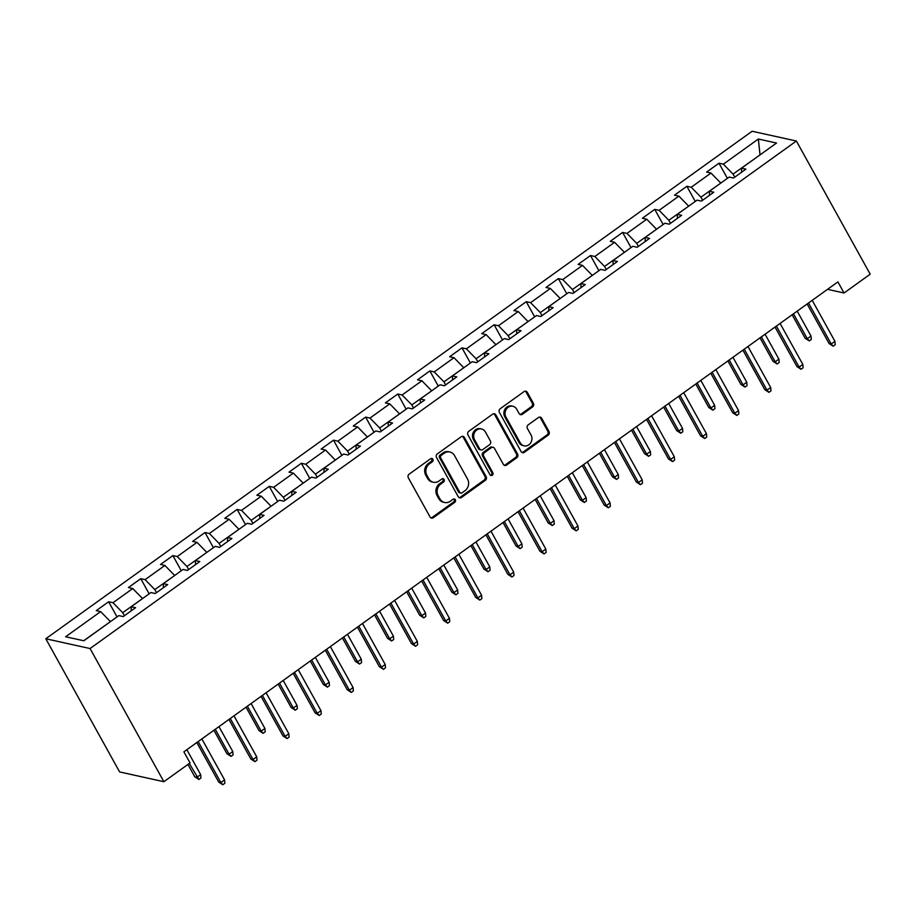 <?xml version="1.0" encoding="UTF-8"?>
<svg xmlns="http://www.w3.org/2000/svg" width="916" height="916" viewBox="0 0 916 916"><rect width="100%" height="100%" fill="white"/><g stroke="black" fill="none" stroke-linecap="round" stroke-linejoin="round"><path stroke-width="1.37" d="M432.879 459.237A1.843 1.637 102.5 0 0 430.623 458.721L409.143 474.156A2.633 2.336 102.5 0 0 408.33 477.786L430.073 517.002A2.633 2.336 102.5 0 0 433.302 517.723L454.771 502.3A1.843 1.637 102.5 0 0 454.325 498.968A1.843 1.637 102.5 0 0 453.088 499.243L450.306 501.247A8.416 7.488 102.5 0 1 444.626 502.495A8.416 7.488 102.5 0 1 439.966 498.922L438.157 495.648A8.416 7.488 102.5 0 1 440.768 484.037L443.539 482.034A1.843 1.637 102.5 0 0 443.092 478.713A1.843 1.637 102.5 0 0 441.856 478.988L439.073 480.98A8.416 7.488 102.5 0 1 433.394 482.228A8.416 7.488 102.5 0 1 428.745 478.656L426.925 475.393A8.416 7.488 102.5 0 1 429.535 463.771L432.306 461.779A1.843 1.637 102.5 0 0 432.879 459.237M433.394 482.228L432.192 481.965A8.416 7.488 102.5 0 1 427.543 478.392L425.734 475.129A8.416 7.488 102.5 0 1 428.333 463.507L431.115 461.515A1.843 1.637 102.5 0 0 431.241 458.447M430.944 517.895A2.633 2.336 102.5 0 0 432.1 517.46L453.58 502.037A1.843 1.637 102.5 0 0 453.695 498.968M444.626 502.495L443.424 502.231A8.416 7.488 102.5 0 1 438.775 498.659L436.966 495.384A8.416 7.488 102.5 0 1 439.565 483.762L442.348 481.77A1.843 1.637 102.5 0 0 442.462 478.713M532.562 406.944A2.633 2.336 102.5 0 0 533.387 403.315L527.284 392.311A2.633 2.336 102.5 0 0 524.055 391.59L500.205 408.731A2.633 2.336 102.5 0 0 499.392 412.36L521.124 451.577A2.633 2.336 102.5 0 0 524.353 452.298L548.203 435.157A2.633 2.336 102.5 0 0 549.016 431.528L541.654 418.246A2.633 2.336 102.5 0 0 538.425 417.513L528.223 424.852A2.633 2.336 102.5 0 0 527.398 428.482L531.062 435.066A7.042 6.263 102.5 0 1 530.707 442.84A7.042 6.263 102.5 0 1 524.135 445.829A7.042 6.263 102.5 0 1 520.242 442.84L505.93 417.02A7.042 6.263 102.5 0 1 506.285 409.246A7.042 6.263 102.5 0 1 512.857 406.269A7.042 6.263 102.5 0 1 516.75 409.257L519.132 413.551A2.633 2.336 102.5 0 0 522.36 414.284L532.562 406.944L531.372 406.681A2.633 2.336 102.5 0 0 532.185 403.051L526.082 392.048A2.633 2.336 102.5 0 0 525.212 391.155M90.066 648.539L163.884 781.714L190.036 762.925L183.887 751.83L837.9 281.888L844.048 292.994L870.2 274.193L796.382 141.018L90.066 648.539L45.8 638.761L752.116 131.251L796.382 141.018M464.423 437.482A2.633 2.336 102.5 0 0 461.195 436.76L437.344 453.889A2.633 2.336 102.5 0 0 436.531 457.531L458.263 496.747A2.633 2.336 102.5 0 0 461.492 497.468L485.343 480.327A2.633 2.336 102.5 0 0 486.156 476.698L464.423 437.482L463.221 437.218A2.633 2.336 102.5 0 0 462.351 436.325M468.774 431.31L492.625 414.169A2.633 2.336 102.5 0 1 495.854 414.902L517.586 454.118A2.633 2.336 102.5 0 1 516.773 457.748L506.571 465.076A2.633 2.336 102.5 0 1 503.342 464.355L494.525 448.451A2.633 2.336 102.5 0 0 491.297 447.718L484.53 452.584A2.633 2.336 102.5 0 0 483.705 456.225L492.888 472.782A1.843 1.637 102.5 0 1 490.06 474.809L467.962 434.94A2.633 2.336 102.5 0 1 468.774 431.31M727.384 178.357L718.98 163.197L706.625 172.082L710.999 173.044L691.225 187.242L686.863 186.28L674.508 195.165L678.87 196.127L659.108 210.325L654.734 209.363L642.379 218.248L646.742 219.21L626.979 233.408L622.617 232.446L610.262 241.32L614.625 242.293L594.85 256.491L590.488 255.53L578.133 264.403L582.496 265.377L562.733 279.575L558.359 278.613L546.005 287.487L550.379 288.46L530.604 302.658L526.242 301.696L513.887 310.57L518.25 311.532L498.487 325.741L494.113 324.779L481.759 333.653L486.133 334.615L466.358 348.824L461.996 347.862L449.642 356.736L454.004 357.698L434.241 371.907L429.867 370.946L417.513 379.819L421.887 380.781L402.113 394.991L397.75 394.029L385.396 402.903L389.758 403.864L369.984 418.074L365.621 417.112L353.267 425.986L357.629 426.948L337.867 441.157L333.493 440.184L321.138 449.069L325.512 450.031L305.738 464.24L301.375 463.267L289.021 472.152L293.383 473.114L273.621 487.323L269.247 486.35L256.892 495.235L261.266 496.197L241.492 510.395L237.13 509.433L224.775 518.319L229.137 519.28L209.375 533.478L205.001 532.517L192.646 541.402L197.02 542.364L177.246 556.562L172.884 555.6L160.529 564.474L164.891 565.447L145.117 579.645L140.755 578.683L128.4 587.557L132.763 588.53L113 602.728L108.626 601.766L96.272 610.64L100.646 611.613L65.631 636.757L83.825 640.776L118.828 615.621L123.202 616.594L135.557 607.709L131.183 606.747L131.251 610.8M718.98 163.197L723.354 164.17L758.356 139.014L776.539 143.022L741.536 168.178L745.899 169.139L733.544 178.025L729.182 177.063L709.408 191.261L713.782 192.223L701.427 201.108L697.053 200.146L677.29 214.344L681.653 215.306L669.298 224.191L664.936 223.218L645.162 237.427L649.536 238.389L637.181 247.274L632.807 246.301L613.044 260.51L617.407 261.472L605.052 270.357L600.69 269.384L580.916 283.594L585.29 284.555L572.935 293.429L568.561 292.467L548.798 306.677L553.161 307.639L540.806 316.512L536.444 315.551L516.67 329.76L521.032 330.722L508.678 339.596L504.315 338.634L484.541 352.843L488.915 353.805L476.56 362.679L472.187 361.717L452.424 375.926L456.786 376.888L444.432 385.762L440.069 384.8L420.295 399.01L424.669 399.971L412.315 408.845L407.941 407.883L388.178 422.081L392.54 423.055L380.186 431.928L375.823 430.967L356.049 445.165L360.423 446.138L348.069 455.012L343.695 454.05L323.932 468.248L328.294 469.221L315.94 478.095L311.577 477.133L291.803 491.331L296.166 492.293L283.811 501.178L279.449 500.216L259.686 514.414L264.048 515.376L251.694 524.261L247.32 523.299L227.557 537.497L231.92 538.459L219.565 547.344L215.203 546.371L195.429 560.581L199.803 561.542L187.448 570.428L183.074 569.454L163.311 583.664L167.674 584.626L155.319 593.511L150.957 592.538L131.183 606.747M702.629 200.238L700.935 197.18L720.766 183.097M720.697 182.982L710.999 173.044M700.935 197.18L691.225 187.242M709.408 191.261L709.488 195.314M670.501 223.321L668.806 220.264L688.649 206.18M688.58 206.054L678.87 196.127M668.806 220.264L659.108 210.325M677.29 214.344L677.359 218.397M638.383 246.404L636.689 243.347L656.52 229.263M656.451 229.137L646.742 219.21M636.689 243.347L626.979 233.408M645.162 237.427L645.23 241.481M606.255 269.487L604.56 266.43L624.403 252.347M624.334 252.221L614.625 242.293M604.56 266.43L594.85 256.491M613.044 260.51L613.113 264.564M574.137 292.57L572.443 289.513L592.274 275.43M592.205 275.304L582.496 265.377M572.443 289.513L562.733 279.575M580.916 283.594L580.984 287.647M542.009 315.654L540.314 312.596L560.157 298.513M560.088 298.387L550.379 288.46M540.314 312.596L530.604 302.658M548.798 306.677L548.867 310.73M509.891 338.737L508.197 335.68L528.028 321.596M527.96 321.47L518.25 311.532M508.197 335.68L498.487 325.741M516.67 329.76L516.739 333.813M477.763 361.82L476.068 358.763L495.9 344.679M495.831 344.553L486.133 334.615M476.068 358.763L466.358 348.824M484.541 352.843L484.621 356.897M445.634 384.903L443.939 381.846L463.782 367.763M463.714 367.637L454.004 357.698M443.939 381.846L434.241 371.907M452.424 375.926L452.493 379.968M413.517 407.986L411.822 404.929L431.654 390.846M431.585 390.72L421.887 380.781M411.822 404.929L402.113 394.991M420.295 399.01L420.364 403.051M381.388 431.07L379.693 428.001L399.536 413.929M399.468 413.803L389.758 403.864M379.693 428.001L369.984 418.074M388.178 422.081L388.247 426.135M349.271 454.141L347.576 451.084L367.408 437.012M367.339 436.886L357.629 426.948M347.576 451.084L337.867 441.157M356.049 445.165L356.118 449.218M317.142 477.225L315.447 474.167L335.29 460.095M335.222 459.969L325.512 450.031M315.447 474.167L305.738 464.24M323.932 468.248L324.001 472.301M285.025 500.308L283.33 497.251L303.162 483.167M303.093 483.053L293.383 473.114M283.33 497.251L273.621 487.323M291.803 491.331L291.872 495.384M252.896 523.391L251.202 520.334L271.033 506.25M270.964 506.136L261.266 496.197M251.202 520.334L241.492 510.395M259.686 514.414L259.755 518.467M220.767 546.474L219.073 543.417L238.916 529.334M238.847 529.219L229.137 519.28M219.073 543.417L209.375 533.478M227.557 537.497L227.626 541.551M188.65 569.557L186.956 566.5L206.787 552.417M206.718 552.291L197.02 542.364M186.956 566.5L177.246 556.562M195.429 560.581L195.509 564.634M156.522 592.641L154.827 589.583L174.67 575.5M174.601 575.374L164.891 565.447M154.827 589.583L145.117 579.645M163.311 583.664L163.38 587.717M124.404 615.724L122.71 612.667L142.541 598.583M142.472 598.457L132.763 588.53M122.71 612.667L113 602.728M83.642 640.742L110.424 621.666M110.355 621.54L100.646 611.613M163.884 781.714L119.618 771.936L45.8 638.761M827.526 289.341L844.048 292.994M759.891 154.987L733.052 174.097L734.758 177.154M760.017 154.907L758.356 139.014M733.052 174.097L723.354 164.17M741.536 168.178L741.605 172.231M117.03 616.915L108.626 601.766M149.159 593.831L140.755 578.683M181.276 570.748L172.884 555.6M213.405 547.665L205.001 532.517M245.522 524.593L237.13 509.433M277.651 501.51L269.247 486.35M309.768 478.427L301.375 463.267M341.897 455.344L333.493 440.184M374.026 432.26L365.621 417.112M406.143 409.177L397.75 394.029M438.272 386.094L429.867 370.946M470.389 363.011L461.996 347.862M502.518 339.928L494.113 324.779M534.635 316.844L526.242 301.696M566.764 293.761L558.359 278.613M598.892 270.678L590.488 255.53M631.01 247.595L622.617 232.446M663.138 224.512L654.734 209.363M695.255 201.428L686.863 186.28M459.145 497.64A2.633 2.336 102.5 0 0 460.301 497.205L484.152 480.064A2.633 2.336 102.5 0 0 484.965 476.435L463.221 437.218M441.26 455.344A1.843 1.637 102.5 0 0 440.688 457.885L459.763 492.316A1.843 1.637 102.5 0 0 462.03 492.819L464.962 490.713A8.416 7.488 102.5 0 0 467.561 479.091L454.519 455.561A8.416 7.488 102.5 0 0 449.87 451.989A8.416 7.488 102.5 0 0 444.191 453.237L441.26 455.344L440.058 455.08A1.843 1.637 102.5 0 0 439.485 457.622L440.688 457.885M460.782 493.094L459.592 492.831A1.843 1.637 102.5 0 1 458.572 492.052L439.485 457.622M449.87 451.989L448.668 451.725A8.416 7.488 102.5 0 0 442.989 452.973L444.191 453.237M440.058 455.08L442.989 452.973M504.212 465.248A2.633 2.336 102.5 0 0 505.369 464.813L515.582 457.485A2.633 2.336 102.5 0 0 516.395 453.855L494.651 414.639A2.633 2.336 102.5 0 0 493.781 413.734M493.071 447.329L491.869 447.065A2.633 2.336 102.5 0 0 490.094 447.455L483.327 452.321A2.633 2.336 102.5 0 0 482.514 455.95L491.697 472.519L492.888 472.782M490.507 475.335A1.843 1.637 102.5 0 0 491.697 472.519M485.377 431.951A7.042 6.263 102.5 0 0 481.484 428.963A7.042 6.263 102.5 0 0 474.912 431.94A7.042 6.263 102.5 0 0 474.557 439.714L479.606 448.817A2.633 2.336 102.5 0 0 482.835 449.538L489.602 444.672A2.633 2.336 102.5 0 0 490.415 441.043L485.377 431.951M481.484 428.963L480.293 428.699A7.042 6.263 102.5 0 0 473.709 431.676A7.042 6.263 102.5 0 0 473.366 439.451L474.557 439.714M481.06 449.928L479.858 449.664A2.633 2.336 102.5 0 1 478.404 448.542L473.366 439.451M520.002 414.456A2.633 2.336 102.5 0 0 521.158 414.021L531.372 406.681M512.857 406.269L511.666 406.006A7.042 6.263 102.5 0 0 505.082 408.983A7.042 6.263 102.5 0 0 504.739 416.757L505.93 417.02M524.135 445.829L522.933 445.565A7.042 6.263 102.5 0 1 519.051 442.577L504.739 416.757M522.005 452.47A2.633 2.336 102.5 0 0 523.162 452.035L547.012 434.894A2.633 2.336 102.5 0 0 547.825 431.264L540.463 417.971A2.633 2.336 102.5 0 0 539.581 417.078M200.65 774.615L200.947 777.993L198.898 779.47L194.799 776.802L196.951 777.283L200.65 774.615L186.841 749.7M198.898 779.47L189.291 763.463M194.799 776.802L187.94 764.436M196.803 742.544L218.729 782.092L220.882 782.562L198.154 741.571M224.58 779.905L224.878 783.272L222.828 784.749L220.882 782.562L224.58 779.905L201.864 738.914M222.828 784.749L218.729 782.092M232.779 751.532L233.076 754.91L231.015 756.387L226.916 753.719L229.069 754.2L232.779 751.532L218.97 726.617M231.015 756.387L229.069 754.2L215.26 729.285M226.916 753.719L213.909 730.258M264.907 728.449L265.205 731.827L263.144 733.304L259.045 730.636L261.197 731.117L264.907 728.449L251.087 703.534M263.144 733.304L261.197 731.117L247.389 706.202M259.045 730.636L246.038 707.175M228.931 719.461L250.847 759.009L252.999 759.478L230.282 718.487M256.709 756.822L257.007 760.188L254.946 761.665L252.999 759.478L256.709 756.822L233.992 715.831M254.946 761.665L250.847 759.009M261.049 696.378L282.975 735.926L285.128 736.395L262.4 695.404M288.838 733.739L289.124 737.105L287.074 738.582L285.128 736.395L288.838 733.739L266.109 692.748M287.074 738.582L282.975 735.926M297.024 705.366L297.322 708.744L295.261 710.221L291.162 707.553L293.315 708.034L297.024 705.366L283.216 680.451M295.261 710.221L293.315 708.034L279.506 683.118M291.162 707.553L278.155 684.092M329.153 682.283L329.451 685.66L327.39 687.137L323.291 684.47L325.443 684.95L329.153 682.283L315.344 657.367M327.39 687.137L325.443 684.95L311.635 660.035M323.291 684.47L310.284 661.008M361.27 659.199L361.568 662.577L359.507 664.054L355.419 661.398L357.572 661.867L361.27 659.199L347.462 634.284M359.507 664.054L357.572 661.867L343.752 636.952M355.419 661.398L342.401 637.925M293.177 673.294L315.093 712.843L317.245 713.312L294.528 672.321M320.955 710.656L321.253 714.022L319.192 715.499L317.245 713.312L320.955 710.656L298.238 669.665M319.192 715.499L315.093 712.843M325.306 650.211L347.221 689.759L349.374 690.229L326.657 649.249M353.084 687.572L353.381 690.939L351.32 692.427L349.374 690.229L353.084 687.572L330.355 646.582M351.32 692.427L347.221 689.759M357.423 627.128L379.339 666.676L381.503 667.157L358.774 626.166M385.201 664.489L385.499 667.856L383.438 669.344L381.503 667.157L385.201 664.489L362.484 623.498M383.438 669.344L379.339 666.676M389.552 604.045L411.467 643.593L413.62 644.074L390.903 603.083M417.33 641.406L417.627 644.772L415.566 646.261L413.62 644.074L417.33 641.406L394.601 600.415M415.566 646.261L411.467 643.593M421.669 580.973L443.596 620.51L445.749 620.991L423.02 580M449.447 618.323L449.745 621.701L447.684 623.178L445.749 620.991L449.447 618.323L426.73 577.332M447.684 623.178L443.596 620.51M453.798 557.89L475.713 597.427L477.866 597.908L455.149 556.917M481.576 595.24L481.873 598.617L479.812 600.095L477.866 597.908L481.576 595.24L458.859 554.249M479.812 600.095L475.713 597.427M485.915 534.807L507.842 574.343L509.994 574.824L487.266 533.833M513.704 572.157L513.99 575.534L511.941 577.011L509.994 574.824L513.704 572.157L490.976 531.165M511.941 577.011L507.842 574.343M518.044 511.723L539.959 551.26L542.112 551.741L519.395 510.75M545.822 549.073L546.119 552.451L544.058 553.928L542.112 551.741L545.822 549.073L523.105 508.082M544.058 553.928L539.959 551.26M550.161 488.64L572.088 528.177L574.24 528.658L551.524 487.667M577.95 525.99L578.248 529.368L576.187 530.845L574.24 528.658L577.95 525.99L555.222 484.999M576.187 530.845L572.088 528.177M582.29 465.557L604.205 505.105L606.369 505.575L583.641 464.584M610.067 502.907L610.365 506.285L608.304 507.762L606.369 505.575L610.067 502.907L587.351 461.916M608.304 507.762L604.205 505.105M614.418 442.474L636.334 482.022L638.486 482.492L615.77 441.501M642.196 479.824L642.494 483.201L640.433 484.679L638.486 482.492L642.196 479.824L619.468 438.844M640.433 484.679L636.334 482.022M646.536 419.391L668.462 458.939L670.615 459.408L647.887 418.417M674.313 456.752L674.611 460.118L672.55 461.595L670.615 459.408L674.313 456.752L651.597 415.761M672.55 461.595L668.462 458.939M678.664 396.307L700.58 435.856L702.732 436.325L680.015 395.334M706.442 433.669L706.74 437.035L704.679 438.512L702.732 436.325L706.442 433.669L683.725 392.678M704.679 438.512L700.58 435.856M710.782 373.224L732.708 412.772L734.861 413.242L712.133 372.251M738.559 410.586L738.857 413.952L736.808 415.429L734.861 413.242L738.559 410.586L715.843 369.595M736.808 415.429L732.708 412.772M393.399 636.128L393.697 639.494L391.636 640.971L387.537 638.315L389.689 638.784L393.399 636.128L379.59 611.212M391.636 640.971L389.689 638.784L375.881 613.869M387.537 638.315L374.53 614.842M425.516 613.044L425.814 616.411L423.765 617.888L419.665 615.231L421.818 615.701L425.516 613.044L411.708 588.129M423.765 617.888L421.818 615.701L408.009 590.786M419.665 615.231L406.658 591.759M457.645 589.961L457.943 593.328L455.882 594.805L451.783 592.148L453.935 592.618L457.645 589.961L443.836 565.046M455.882 594.805L453.935 592.618L440.127 567.702M451.783 592.148L438.775 568.676M489.774 566.878L490.071 570.244L488.01 571.721L483.911 569.065L486.064 569.534L489.774 566.878L475.954 541.963M488.01 571.721L486.064 569.534L472.255 544.619M483.911 569.065L470.904 545.592M521.891 543.795L522.189 547.161L520.128 548.638L516.029 545.982L518.181 546.451L521.891 543.795L508.082 518.88M520.128 548.638L518.181 546.451L504.373 521.536M516.029 545.982L503.021 522.509M554.02 520.712L554.317 524.078L552.256 525.566L548.157 522.899L550.31 523.368L554.02 520.712L540.211 495.796M552.256 525.566L550.31 523.368L536.501 498.464M548.157 522.899L535.15 499.426M586.137 497.628L586.435 500.995L584.374 502.483L580.275 499.815L582.439 500.296L586.137 497.628L572.328 472.713M584.374 502.483L582.439 500.296L568.618 475.381M580.275 499.815L567.267 476.343M618.266 474.545L618.563 477.912L616.502 479.4L612.403 476.732L614.556 477.213L618.266 474.545L604.457 449.63M616.502 479.4L614.556 477.213L600.747 452.298M612.403 476.732L599.396 453.26M650.383 451.462L650.681 454.84L648.631 456.317L644.532 453.649L646.685 454.13L650.383 451.462L636.574 426.547M648.631 456.317L646.685 454.13L632.876 429.215M644.532 453.649L631.525 430.188M682.512 428.379L682.809 431.757L680.748 433.234L676.649 430.566L678.802 431.047L682.512 428.379L668.703 403.464M680.748 433.234L678.802 431.047L664.993 406.132M676.649 430.566L663.642 407.105M714.64 405.296L714.938 408.673L712.877 410.15L708.778 407.483L710.93 407.964L714.64 405.296L700.82 380.38M712.877 410.15L710.93 407.964L697.122 383.048M708.778 407.483L695.771 384.022M746.758 382.212L747.055 385.59L744.994 387.067L740.895 384.399L743.048 384.88L746.758 382.212L732.949 357.297M744.994 387.067L743.048 384.88L729.239 359.965M740.895 384.399L727.888 360.938M742.91 350.141L764.826 389.689L766.978 390.159L744.261 349.168M770.688 387.502L770.986 390.869L768.925 392.346L766.978 390.159L770.688 387.502L747.971 346.511M768.925 392.346L764.826 389.689M778.886 359.129L779.184 362.507L777.123 363.984L773.024 361.316L775.176 361.797L778.886 359.129L765.078 334.214M777.123 363.984L775.176 361.797L761.368 336.882M773.024 361.316L760.017 337.855M775.028 327.058L796.954 366.606L799.107 367.076L776.39 326.085M802.817 364.419L803.114 367.785L801.053 369.274L799.107 367.076L802.817 364.419L780.088 323.428M801.053 369.274L796.954 366.606M811.003 336.046L811.301 339.424L809.24 340.901L805.141 338.244L807.305 338.714L811.003 336.046L797.195 311.131M809.24 340.901L807.305 338.714L793.485 313.799M805.141 338.244L792.134 314.772M807.156 303.975L829.072 343.523L831.224 344.004L808.507 303.013M834.934 341.336L835.232 344.702L833.171 346.191L831.224 344.004L834.934 341.336L812.217 300.345M833.171 346.191L829.072 343.523M428.333 463.507L429.535 463.771M425.734 475.129L426.925 475.393M427.543 478.392L428.745 478.656M442.348 481.77L443.539 482.034M439.565 483.762L440.768 484.037M436.966 495.384L438.157 495.648M438.775 498.659L439.966 498.922M453.58 502.037L454.771 502.3M432.1 517.46L433.302 517.723M431.115 461.515L432.306 461.779M484.965 476.435L486.156 476.698M484.152 480.064L485.343 480.327M460.301 497.205L461.492 497.468M458.572 492.052L459.763 492.316M494.651 414.639L495.854 414.902M516.395 453.855L517.586 454.118M515.582 457.485L516.773 457.748M505.369 464.813L506.571 465.076M490.094 447.455L491.297 447.718M483.327 452.321L484.53 452.584M482.514 455.95L483.705 456.225M478.404 448.542L479.606 448.817M521.158 414.021L522.36 414.284M519.051 442.577L520.242 442.84M540.463 417.971L541.654 418.246M547.825 431.264L549.016 431.528M547.012 434.894L548.203 435.157M523.162 452.035L524.353 452.298M526.082 392.048L527.284 392.311M532.185 403.051L533.387 403.315"/></g></svg>
